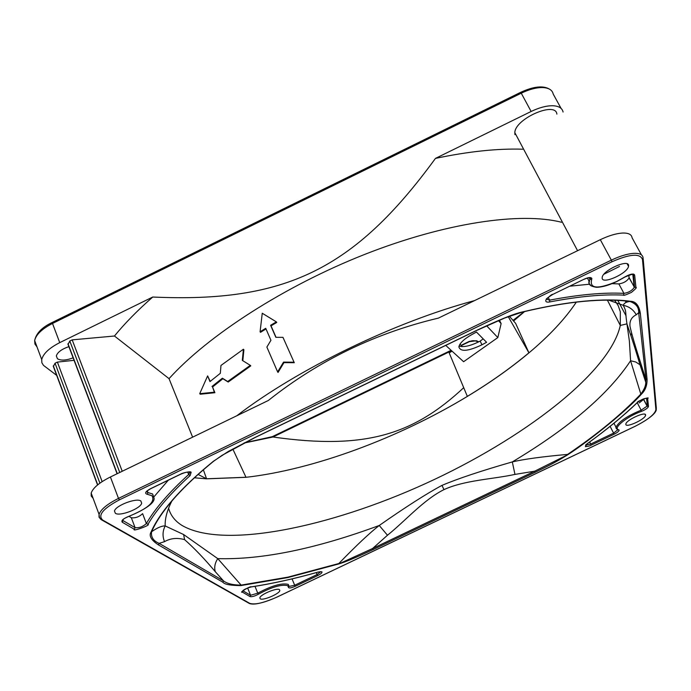 <?xml version="1.0" encoding="UTF-8"?>
<svg xmlns="http://www.w3.org/2000/svg" width="691" height="691" viewBox="0 0 691 691"><rect width="100%" height="100%" fill="white"/><g stroke="black" fill="none" stroke-linecap="round" stroke-linejoin="round"><path stroke-width="1.04" d="M194.456 477.792L206.531 478.837L245.953 477.317C313.688 469.655 398.586 438.016 467.358 396.409C490.221 382.589 510.761 368.07 528.978 352.842C549.31 335.791 565.091 318.897 576.32 302.14M508.239 316.651L528.935 352.842L515.624 323.336L509.362 316.228M513.577 321.004L524.599 311.546M198.144 474.441L206.583 478.811L203.379 469.828M467.358 396.409L449.193 352.92L452.026 351.14M528.891 352.842C510.701 368.061 490.178 382.572 467.332 396.384M243.958 443.061L272.98 437.006C365.945 450.264 413.9 434.112 463.704 387.694M246.022 477.256L206.618 478.777M171.843 501.061C167.075 510.416 164.855 518.708 165.184 525.929L183.616 534.532L217.769 558.63C262.243 559.84 316.063 548.792 379.247 525.48C405.893 506.866 426.805 493.504 441.972 485.393C457.692 478.708 481.135 470.891 512.307 461.916C569.09 427.902 608.512 394.181 630.581 360.745L629.38 341.129L626.607 321.505C625.156 311.097 626.694 312.082 623.291 305.327L608.564 300.101M462.158 346.649L461.363 345.543L469.439 341.639C472.264 340.292 475.235 340.421 478.371 342.019M469.439 341.639L476.445 340.749L478.777 341.82M279.466 589.648L279.812 590.589C279.371 593.906 262.848 600.859 260.239 598.821L259.851 597.845C260.274 594.519 277.039 587.514 279.466 589.648M73.116 357.834C66.103 360.469 60.877 360.771 57.439 358.75L56.325 355.943C57.508 352.229 61.689 349.128 68.875 346.64M628.585 265.465L628.516 266.355C627.488 273.446 602.509 284.692 602.146 278.231L602.198 277.238C603.191 270.121 628.603 258.788 628.585 265.465M445.738 345.396L463.609 361.713L497.831 337.571L501.122 323.569L499.42 320.158M232.798 449.003L245.866 477.023M614.644 300.205L618.22 305.698L620.328 311.779L620.293 325.444L626.927 323.863C634.485 345.966 636.23 352.272 640.03 364.796L635.746 361.998L630.581 360.745L640.816 394.077C621.745 414.151 597.344 434.259 567.613 454.393C542.409 456.647 523.968 459.161 512.307 461.916L514.968 474.406C492.631 479.26 464.525 480.15 443.976 489.625C423.687 499.671 405.427 520.833 387.478 535.24L379.247 525.48C369.84 532.77 356.357 545.449 338.815 563.528L287.853 577.158L241.133 585.104C232.945 585.078 227.045 583.662 223.452 580.837L222.882 582.211C224.445 584.387 230.423 585.51 240.814 585.597L241.133 585.104L217.769 558.63C214.918 562.992 214.08 567.337 215.255 571.656C204.657 559.002 194.43 548.317 184.592 539.628C177.224 537.563 170.53 538.237 164.527 541.649C162.359 536.311 162.584 531.077 165.184 525.929C161.832 525.773 157.298 527.725 151.588 531.768C155.846 521.955 163.136 511.098 173.441 499.196M173.562 499.057L175.885 496.44C185.931 485.281 198.464 473.577 213.493 461.312M636.238 314.776L638.683 312.703L645.938 379.195L638.683 312.703C638.942 307.27 635.979 303.53 629.795 301.475L630.08 301.466C617.288 299.695 601.801 299.661 583.636 301.354C601.654 299.695 617.046 299.73 629.795 301.475C626.158 301.898 623.99 303.185 623.291 305.327C629.121 306.528 633.431 309.672 636.238 314.776C631.539 317.117 629.458 320.944 629.985 326.256C631.47 333.364 635.478 347.037 642.017 367.275L640.03 364.796L645.757 382.201M522.534 312.012C544.914 306.666 565.178 303.124 583.325 301.388M56.679 375.386L43.49 365.375L41.866 362.758L41.719 359.614C43.153 353.723 49.156 348.065 59.737 342.632L152.746 297.026C284.856 303.047 354.276 269.723 435.46 158.394L531.129 111.476C539.187 107.606 546.365 105.688 552.67 105.732C558.777 105.973 562.249 108.072 563.079 112.037M655.897 409.625C654.93 414.211 648.028 419.748 635.202 426.252L276.858 597.128C263.988 602.889 254.962 604.971 249.797 603.381L102.786 520.133C97.431 515.365 102.968 508.611 119.396 499.852L612.01 261.751C629.95 253.899 640.108 253.156 642.483 259.514L655.897 409.625L656.346 408.346L643.166 258.762M568.037 454.574L534.722 471.176L535.231 472.238C544.335 467.677 552.981 464.067 568.037 454.574C591.03 439.683 628.603 408.977 641.429 394.12C645.282 390.475 647.165 385.526 647.07 379.281L640.315 313.161C638.985 305.344 635.711 301.38 630.503 301.276C617.529 299.531 601.991 299.514 583.878 301.216C565.946 302.9 545.527 306.459 522.629 311.909C514.89 313.412 499.351 319.674 475.995 330.678L255.117 437.412L228.211 451.508L213.277 461.355C196.823 474.795 183.409 487.475 173.035 499.412C162.748 511.219 155.389 522.154 150.966 532.2C148.79 535.948 151.286 540.189 158.455 544.914L222.882 582.211M240.814 585.597L287.681 577.598L338.737 563.951C344.809 562.241 356.288 557.438 373.166 549.535L535.231 472.238M637.404 402.421C623.006 416.224 606.214 430.027 587.039 443.821L585.372 446.636C588.447 446.3 590.39 445.807 591.194 445.151L614.1 434.224C617.313 432.592 618.998 431.227 619.153 430.13L618.739 429.759C612.252 428.506 626.979 416.44 641.317 411.447L643.183 410.661C646.482 408.986 648.236 407.56 648.469 406.386L647.648 398.595C651.164 396.021 636.117 401.497 637.404 402.421L637.707 402.248C642.06 399.243 645.1 397.99 646.836 398.474L647.648 398.595M552.8 294.314C551.686 294.314 549.371 296.223 545.855 300.049C545.389 301.82 546.65 302.451 549.647 301.95C578.825 296.379 603.468 294.098 623.576 295.126C623.36 295.8 625.994 294.884 631.453 292.379C635.59 288.924 637.093 287.318 635.962 287.534L634.64 275.027C633.526 273.291 630.261 273.938 624.845 276.97L616.692 281.513C597.853 289.382 589.501 288.795 591.617 279.734L591.876 278.559C591.125 277.031 588.525 277.246 584.076 279.207L552.809 294.401L584.076 279.207M625.839 424.395C625.925 428.135 645.126 419.316 645.567 415.326L645.593 414.971C645.722 411.11 626.262 419.998 625.856 423.989L625.839 424.395M250.03 596.575C251.965 596.989 254.841 596.16 258.667 594.087C271.857 586.961 281.565 584.163 287.776 585.683L288.423 587.324C288.803 588.421 291.092 588.076 295.282 586.279L317.687 575.594C321.021 573.901 322.421 572.632 321.876 571.794L318.326 572.01C294.729 578.669 272.384 583.627 251.282 586.875C250.816 585.605 238.222 593.18 242.429 592.152L250.03 596.575L250.565 595.262L242.964 590.814L242.429 592.152M115.371 513.301C119.932 516.609 140.679 508.602 141.672 503.186L140.86 500.992C136.628 497.537 115.466 505.579 114.473 511.046L115.371 513.301M150.422 488.744C145.335 491.603 144.324 493.46 147.39 494.324L151.882 495.672C155.76 501.631 148.081 508.516 128.854 516.315C123.214 518.63 121.011 520.599 122.255 522.232L134.374 529.289C131.376 532.096 151.424 524.979 147.969 524.339C156.416 509.733 170.47 493.486 190.12 475.581L191.113 472.419C191.623 470.64 181.405 473.292 180.774 474.078L150.603 488.658M498.401 320.581L501.122 323.569M74.067 360.331L57.388 362.093L55.055 363.233L53.354 366.463M152.746 297.026C137.621 310.294 124.855 323.293 114.456 336.016L72.184 339.86L69.8 341.034L68.029 344.403M486.602 325.772L497.831 337.571M481.973 344.792L486.585 342.287L476.47 332.06L471.746 334.634C464.007 339.048 459.714 343.125 458.876 346.865C460.431 352.047 468.135 351.356 481.973 344.792L480.141 341.104L483.208 338.866M213.769 461.096L213.277 461.355M150.966 532.2L151.588 531.768C150.837 537.054 153.35 540.923 159.12 543.368L158.455 544.914M640.315 313.161L639.028 313.075C639.434 307.53 636.446 303.66 630.08 301.466L630.503 301.276M522.629 311.909L522.197 312.09M205.59 478.302L205.331 478.777M522.672 149.204C497.425 148.41 468.36 151.467 435.46 158.394M114.456 336.016L169.036 378.651C208.181 335.334 284.519 286.022 364.831 254.357C445.194 222.718 520.712 211.783 561.489 222.26M556.877 114.119C555.728 100.869 515.02 118.774 514.821 132.637L514.942 134.659M514.968 474.406L534.722 471.176L372.604 548.499L373.166 549.535M387.478 535.24L372.604 548.499L338.737 563.951M642.017 367.275L645.636 378.858L645.765 382.123L645.938 379.195L647.07 379.281M645.765 382.123L645.765 382.201C645.904 385.535 644.254 389.491 640.816 394.077L641.429 394.12M549.647 301.95L549.639 300.136L546.339 299.177M632.792 274.241L634.208 287.387C632.101 290.609 628.68 292.604 623.947 293.364L623.576 295.126M192.616 437.17L169.036 378.651M459.04 346.105C463.92 347.469 470.951 345.802 480.141 341.104M631.6 333.39L630.909 335.576M250.297 365.358L250.773 365.876L228.203 382.045L222.899 378.728L212.552 387.003L214.91 392.713L200.295 394.224L199.716 393.689L207.628 375.904L209.978 381.587L220.334 373.304L220.965 365.453L243.422 349.223L242.308 360.391L250.297 365.358L227.693 381.518L228.203 382.045M207.628 375.904L210.228 381.389M243.422 349.223L243.897 349.758L242.817 360.702M282.965 337.346L294.28 362.715L283.975 362.62L278.067 372.432L277.627 371.922L266.873 347.081L270.941 340.292L265.724 328.285L260.084 331.792L262.252 313.239L276.348 321.885L270.604 325.306L275.847 337.32L282.965 337.346L294.28 362.715M266 328.925L260.533 332.336L260.084 331.792M276.348 321.885L276.78 322.429L271.036 325.85L276.046 337.32M236.806 415.766C297.674 369.046 394.535 321.971 474.587 300.585M625.035 300.87L626.331 302.217M639.244 402.905L643.632 399.398M636.566 305.742L636.739 304.351M641.464 254.893L632.092 237.799C631.617 234.396 628.352 232.815 622.28 233.057C616.009 233.489 608.685 235.7 600.306 239.691L438.448 318.093C375.343 333.045 318.637 360.512 268.324 400.495L110.413 476.989C99.4 482.517 92.991 487.881 91.169 493.08L91.212 496.034L93.095 498.28M637.758 402.205L642.397 399.32M603.951 274.197L619.49 266.467M548.213 297.372L549.639 300.136C578.98 294.556 603.744 292.302 623.947 293.364L618.86 283.915C623.593 283.172 627.005 281.177 629.086 277.929L628.819 275.044M618.86 283.915L612.088 283.638M589.328 284.234L569.799 286.195M168.345 480.176L154.274 496.449M128.992 516.341L131.325 517.74C135.41 518.241 139.176 516.877 142.614 513.663L146.38 523.536L147.969 524.339M214.91 392.713L214.365 392.186L199.716 393.689M212.552 387.003L214.365 392.186M222.899 378.728L222.381 378.202L211.999 386.468M227.693 381.518L222.381 378.202M271.036 325.85L270.604 325.306M283.975 362.62L283.552 362.11L277.627 371.922M293.865 362.205L283.552 362.11M607.389 300.11L620.293 325.444C609.764 373.088 522.241 439.502 425.699 483.501C329.201 527.544 222.493 549.647 181.673 525.229C174.892 520.902 170.53 515.236 168.587 508.239M469.31 341.397L461.13 345.345L469.301 341.363L476.445 340.749M272.98 437.006L451.594 350.743M459.947 344.222L461.864 346.036M37.02 346.934L34.947 344.075L34.654 340.551C36.036 334.574 41.987 328.873 52.507 323.457L52.404 322.377C42.099 327.206 36.182 333.261 34.654 340.551L41.719 359.614M59.737 342.632L52.507 323.457L521.256 93.19L520.634 92.344L52.404 322.377M531.129 111.476L521.256 93.19C529.271 89.329 536.432 87.455 542.737 87.567C548.844 87.869 552.342 90.046 553.223 94.088L561.066 108.375M183.616 534.532L184.592 539.628M443.976 489.625L441.972 485.393M215.255 571.656L223.452 580.837L159.12 543.368L164.527 541.649M249.797 603.381L248.665 603.088M600.306 239.691L611.345 260.144C619.767 256.136 627.117 253.873 633.388 253.364C639.443 253.036 642.673 254.53 643.088 257.847L642.483 259.514M110.413 476.989L118.489 498.401L611.345 260.144L612.01 261.751M100.765 519.269L99.029 517.144L99.055 514.337C100.938 509.258 107.416 503.946 118.489 498.401L119.396 499.852M101.275 519.684L102.786 520.133M637.828 402.05L637.707 402.248C623.256 416.112 606.413 429.949 587.186 443.769L585.64 445.004M643.373 398.914L647.398 406.299L646.56 398.508L647.398 406.299L648.469 406.386M643.295 398.94L647.087 406.127L641.144 410.178L641.317 411.447M637.223 402.715L641.144 410.178C627.35 415.844 618.972 421.519 616.009 427.202L616.959 429.206M617.668 429.647L618.739 429.759M617.823 429.767L613.608 433.127L614.1 434.224M610.127 426.364L613.608 433.127L590.701 444.054L591.194 445.151M589.656 441.99L590.701 444.054L585.519 445.134M552.731 294.349L552.809 294.401C543.662 300.196 548.291 298.071 546.814 298.78L546.374 298.806M583.99 279.242L584.076 279.294C588.196 277.575 590.39 277.298 590.658 278.464L589.872 279.026L591.617 279.734M589.984 277.773L590.062 278.516L589.648 277.739M589.19 277.739L589.872 279.026L588.982 283.275L591.125 285.884M632.723 274.232L633.267 274.94L634.64 275.027M629.112 277.575L634.234 287.041L635.962 287.534M250.807 586.961L251.282 586.875M320.797 571.673L317.091 574.558L317.687 575.594M316.279 572.623L317.091 574.558L294.686 585.251L295.282 586.279M292.051 578.894L294.686 585.251L289.037 586.434M255.005 586.357L257.76 593.189C271.598 585.718 281.773 582.781 288.285 584.387L288.968 586.115L288.423 587.324M247.628 587.963L250.565 595.262L257.76 593.189L258.667 594.087M190.12 475.581L188.66 474.51C168.932 492.51 154.844 508.852 146.38 523.536C142.925 526.732 139.159 528.105 135.073 527.648L134.374 529.289M131.325 517.74L135.073 527.648L122.972 520.565L122.255 522.232M122.67 519.779L122.972 520.565L122.532 519.917M122.722 519.727L122.92 519.762C124.017 519.261 121.979 519.321 128.846 516.393C146.216 508.965 154.637 502.893 154.119 498.194L152.599 493.97L147.891 492.545L147.39 494.324M147.252 490.886L147.891 492.545L146.38 491.5M57.388 362.093L102.147 481.61M72.184 339.86L122.229 471.262M189.826 472.307L188.66 474.51L187.693 472.083M97.716 484.823L53.328 365.841M55.055 363.233L99.884 483.164M117.28 473.663L68.003 343.738M69.8 341.034L119.75 472.463M524.339 311.606L513.033 320.391M451.111 350.302L272.271 436.669L244.329 442.871M549.794 89.312C543.42 85.33 533.711 86.332 520.66 92.335M279.812 590.589L279.414 589.613M628.516 266.355L627.152 263.824M175.885 496.44C185.931 485.289 198.516 473.551 213.649 461.225L222.174 455.265L255.204 437.463L476.03 330.756L504.68 318.024L522.456 312.064C545 306.666 565.393 303.09 583.636 301.354M656.286 409.288C656.562 411.275 653.626 416.759 635.193 426.287L276.901 597.145C262.995 603.131 253.804 605.238 249.339 603.468L101.257 519.675L99.426 517.369L99.046 514.337L91.169 493.08M613.962 423.255L616.009 427.202C615.595 427.928 616.381 428.826 618.341 429.88L617.694 429.681M587.402 278.041L589.06 281.168C588.084 284.398 590.58 286.445 596.54 287.292C602.06 287.223 608.771 285.323 616.683 281.6L624.966 276.996C632.17 274.042 635.003 273.325 633.457 274.863L634.614 287.456L629.086 277.929M645.567 415.326L645.023 414.289M242.912 590.606L242.99 590.65C243.966 589.483 246.67 588.257 251.118 586.961C272.245 583.705 294.625 578.738 318.257 572.07L320.728 571.664M141.672 503.186L140.826 500.975M146.57 491.301L150.534 488.787L180.878 474.121C185.68 472.091 188.868 471.564 190.431 472.549L189.818 472.92L189.498 472.126M617.771 300.343L625.994 315.709M577.572 250.703L514.821 132.637M53.216 366.1L97.552 484.961M67.882 344.014L117.081 473.758"/></g></svg>
